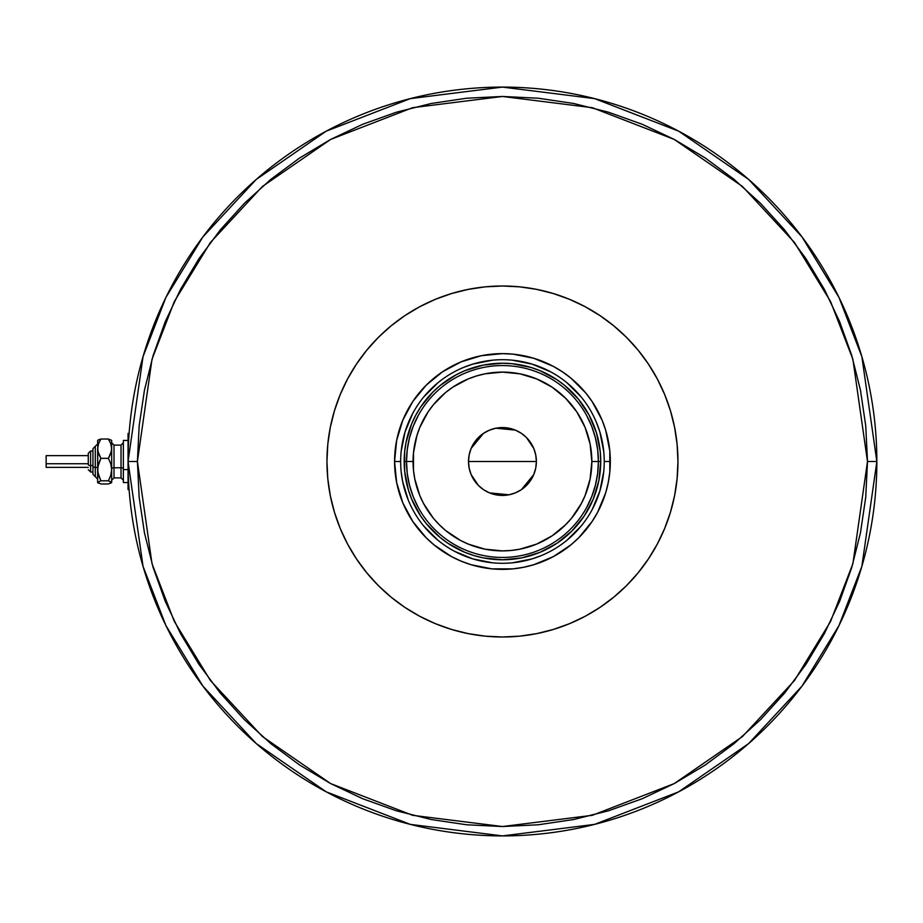 <?xml version="1.0" encoding="UTF-8"?>
<svg xmlns="http://www.w3.org/2000/svg" width="923" height="923" viewBox="0 0 923 923"><rect width="100%" height="100%" fill="white"/><g stroke="black" fill="none" stroke-linecap="round" stroke-linejoin="round"><path stroke-width="1.38" d="M604.242 461.569L604.242 461.5A101.795 101.795 0 0 0 502.447 359.705A101.795 101.795 0 0 0 400.663 461.5L394.571 461.5A107.876 107.876 0 0 1 502.447 353.624A107.876 107.876 0 0 1 610.322 461.5L604.242 461.5A101.795 101.795 0 0 1 502.447 563.295A101.795 101.795 0 0 1 400.663 461.5A101.795 101.795 0 0 1 502.447 359.705A101.795 101.795 0 0 1 604.242 461.5L604.242 461.431M502.447 636.997L485.244 636.155L468.215 633.628L451.509 629.44L435.287 623.636L419.723 616.276L404.943 607.426L391.11 597.158L378.349 585.597L366.789 572.837L356.532 559.003L347.671 544.235L340.31 528.66L334.507 512.45L330.319 495.743L327.792 478.702L326.95 461.5A175.497 175.497 0 0 1 502.447 286.003A175.497 175.497 0 0 1 677.955 461.5L677.101 478.702L674.575 495.743L670.398 512.45L664.595 528.66L657.222 544.235L648.373 559.003L638.116 572.837L626.544 585.597L613.783 597.158L599.95 607.426L585.182 616.276L569.606 623.636L553.396 629.44L536.69 633.628L519.649 636.155L502.447 636.997M502.447 286.003L519.649 286.845L536.69 289.372L553.396 293.56L569.606 299.364L585.182 306.724L599.95 315.574L613.783 325.842L626.544 337.403L638.116 350.163L648.373 363.997L657.222 378.765L664.595 394.34L670.398 410.55L674.575 427.257L677.101 444.298L677.955 461.5A175.497 175.497 0 0 1 502.447 636.997A175.497 175.497 0 0 1 326.95 461.5L327.792 444.298L330.319 427.257L334.507 410.55L340.31 394.34L347.671 378.765L356.532 363.997L366.789 350.163L378.349 337.403L391.11 325.842L404.943 315.574L419.723 306.724L435.287 299.364L451.509 293.56L468.215 289.372L485.244 286.845L502.447 286.003M400.663 461.431L400.663 461.5A101.795 101.795 0 0 0 502.447 563.295A101.795 101.795 0 0 0 604.242 461.5L610.322 461.5A107.876 107.876 0 0 1 502.447 569.376A107.876 107.876 0 0 1 394.571 461.5L396.648 440.456L402.786 420.219L412.754 401.563L426.172 385.226L442.521 371.807L461.165 361.839L481.402 355.701L502.447 353.624L513.026 354.144L533.759 358.274L553.304 366.362L562.384 371.807L570.887 378.107L585.84 393.071L592.139 401.563L602.108 420.219L605.684 430.187L609.803 450.932L609.803 472.068L608.245 482.544L605.684 492.813L597.585 512.346L592.139 521.437L578.733 537.774L570.887 544.893L553.304 556.638L533.759 564.726L523.491 567.299L513.026 568.856L491.878 568.856L471.134 564.726L461.165 561.161L451.601 556.638L434.018 544.893L426.172 537.774L412.754 521.437L402.786 502.781L396.648 482.544L394.571 461.5L400.663 461.569M401.147 471.48L402.613 481.356L408.404 500.451M423.761 526.075L437.871 540.186M454.451 551.262L472.899 558.911L492.478 562.799M512.427 562.799L531.994 558.911L541.409 555.542M567.022 540.186L581.132 526.075M592.208 509.508L599.858 491.048L603.746 471.48M603.746 451.52L599.858 431.952L596.489 422.549M581.132 396.925L567.022 382.814M550.454 371.738L531.994 364.089L512.427 360.201M492.478 360.201L472.899 364.089L463.496 367.458M437.871 382.814L423.761 396.925M412.685 413.492L405.047 431.952L401.147 451.52M600.735 461.5L598.842 480.675L593.247 499.112L584.167 516.107L571.948 530.99L557.054 543.22L540.059 552.3L521.622 557.896L502.447 559.776L483.271 557.896L473.926 555.554L464.834 552.3L447.851 543.22L440.098 537.474L426.484 523.849L420.738 516.107L411.646 499.112L408.404 490.032L404.643 471.134L404.643 451.866L406.062 442.325L411.646 423.888L415.777 415.165L420.738 406.893L432.956 392.01L440.098 385.526L456.124 374.83L464.834 370.7L483.271 365.104L502.447 363.224L512.08 363.697L530.979 367.446L540.059 370.7L557.054 379.78L564.795 385.526L578.421 399.151L589.128 415.165L596.5 432.968L600.262 451.866L600.735 461.5L591.839 461.5A89.393 89.393 0 0 1 502.447 550.893A89.393 89.393 0 0 1 413.066 461.5L406.512 461.5A95.934 95.934 0 0 0 502.447 557.434A95.934 95.934 0 0 0 598.392 461.5A95.934 95.934 0 0 1 502.447 557.434A95.934 95.934 0 0 1 406.512 461.5L404.17 461.5A98.276 98.276 0 0 0 502.447 559.776A98.276 98.276 0 0 0 600.735 461.5A98.276 98.276 0 0 1 502.447 559.776A98.276 98.276 0 0 1 404.17 461.5A98.276 98.276 0 0 1 502.447 363.224A98.276 98.276 0 0 1 600.735 461.5A98.276 98.276 0 0 0 502.447 363.224A98.276 98.276 0 0 0 404.17 461.5L406.512 461.5A95.934 95.934 0 0 1 502.447 365.566A95.934 95.934 0 0 1 598.392 461.5L600.735 461.5M535.744 454.97L536.378 461.5L535.732 468.123L533.794 474.48L530.667 480.352L526.445 485.486L521.299 489.709L515.438 492.847L509.069 494.774L502.447 495.432L495.836 494.774L489.467 492.847L483.594 489.709L478.46 485.486L474.237 480.352L471.099 474.48L469.172 468.123L468.515 461.5A33.932 33.932 0 0 1 502.447 427.568A33.932 33.932 0 0 1 536.378 461.5L468.515 461.5L469.149 454.97M469.196 454.797L471.065 448.601M471.134 448.428L483.502 433.349M483.698 433.222L489.363 430.199M489.571 430.106L495.789 428.226M495.859 428.214L515.334 430.106M515.542 430.199L521.207 433.222M521.426 433.372L526.41 437.467M526.479 437.537L533.759 448.428M533.829 448.601L535.709 454.785M586.59 507.592L591.689 496.724L595.393 485.29L597.643 473.487L598.392 461.5L597.643 449.513L595.393 437.71L591.689 426.276L586.59 415.408M418.315 415.408L413.204 426.276L409.512 437.71L407.262 449.513L406.512 461.5L407.262 473.487L409.512 485.29L413.204 496.724L418.315 507.592M407.262 473.487L409.512 485.29L413.204 496.724M409.512 437.71L407.262 449.513M597.643 449.513L595.393 437.71L591.689 426.276M595.393 485.29L597.643 473.487M591.839 461.5L590.12 444.067L585.032 427.291L576.771 411.843L565.661 398.298L552.116 387.175L536.655 378.915L519.891 373.827L502.447 372.107L485.013 373.827L476.499 375.961L468.238 378.915L452.789 387.175L445.74 392.402L433.349 404.793L428.122 411.843L419.861 427.291L416.908 435.552L413.492 452.743L413.492 470.257L414.785 478.933L419.861 495.709L423.622 503.635L433.349 518.207L439.244 524.702L445.74 530.598L460.312 540.336L468.238 544.085L485.013 549.173L502.447 550.893L511.215 550.454L519.891 549.173L536.655 544.085L552.116 535.825L565.661 524.702L571.545 518.207L581.282 503.635L585.032 495.709L590.12 478.933L591.839 461.5L598.392 461.5A95.934 95.934 0 0 0 502.447 365.566A95.934 95.934 0 0 0 406.512 461.5L413.066 461.5A89.393 89.393 0 0 1 502.447 372.107A89.393 89.393 0 0 1 591.839 461.5M469.149 468.03L468.515 461.5L469.172 454.877L471.099 448.52L474.237 442.648L478.46 437.514L483.594 433.291L489.467 430.153L495.836 428.226L502.447 427.568L509.069 428.226L515.438 430.153L521.299 433.291L526.445 437.514L530.667 442.648L533.794 448.52L535.732 454.877L536.378 461.5L535.744 468.03M502.447 461.5L536.378 461.5A33.932 33.932 0 0 1 502.447 495.432A33.932 33.932 0 0 1 468.515 461.5L502.447 461.5M535.709 468.203L533.829 474.399M533.759 474.572L521.403 489.651M521.207 489.778L515.542 492.801M515.334 492.894L509.104 494.774M509.035 494.786L489.571 492.894M489.363 492.801L483.698 489.778M483.479 489.628L478.495 485.533M478.426 485.463L471.134 474.572M471.065 474.399L469.196 468.215M128.055 461.5L143.03 566.33L165.909 625.563L202.933 686.135L256.271 743.58L326.257 791.853L410.285 824.377L502.447 835.903L594.608 824.377L678.636 791.853L748.634 743.58L801.972 686.135L838.984 625.563L861.874 566.33L876.85 461.5L867.493 461.5L852.887 563.711L830.573 621.456L794.484 680.528L742.473 736.531L674.228 783.592L592.301 815.309L502.447 826.535L412.593 815.309L330.665 783.592L262.42 736.531L210.421 680.528L174.32 621.456L152.007 563.711L137.412 461.5L128.055 461.5A374.403 374.403 0 0 1 502.447 87.097A374.403 374.403 0 0 1 876.85 461.5A374.403 374.403 0 0 1 502.447 835.903A374.403 374.403 0 0 1 128.055 461.5L137.412 461.5L139.165 497.278L144.426 532.721L153.126 567.46L165.194 601.196L180.516 633.582L198.93 664.306L220.274 693.081L244.33 719.617L270.866 743.684L299.64 765.017L330.376 783.431L362.751 798.753L396.486 810.821L431.237 819.52L466.669 824.781L502.447 826.535L538.236 824.781L573.668 819.52L608.419 810.821L642.143 798.753L674.528 783.431L705.253 765.017L734.027 743.684L760.575 719.617L784.631 693.081L805.975 664.306L824.389 633.582L839.699 601.196L851.767 567.46L860.478 532.721L865.728 497.278L867.493 461.5L865.728 425.722L860.478 390.279L851.767 355.54L839.699 321.804L824.389 289.418L805.975 258.694L784.631 229.919L760.575 203.383L734.027 179.316L705.253 157.983L674.528 139.569L642.143 124.247L608.419 112.179L573.668 103.48L538.236 98.219L502.447 96.465L466.669 98.219L431.237 103.48L396.486 112.179L362.751 124.247L330.376 139.569L299.64 157.983L270.866 179.316L244.33 203.383L220.274 229.919L198.93 258.694L180.516 289.418L165.194 321.804L153.126 355.54L144.426 390.279L139.165 425.722L137.412 461.5L152.007 359.289L174.32 301.544L210.421 242.472L262.42 186.469L330.665 139.408L412.593 107.691L502.447 96.465L592.301 107.691L674.228 139.408L742.473 186.469L794.484 242.472L830.573 301.544L852.887 359.289L867.493 461.5L876.85 461.5L861.874 356.67L838.984 297.437L801.972 236.865L748.634 179.42L678.636 131.147L594.608 98.623L502.447 87.097L410.285 98.623L326.257 131.147L256.271 179.42L202.933 236.865L165.909 297.437L143.03 356.67L128.055 461.5L128.055 489.582L128.055 433.418L128.055 461.5M110.333 483.375L111.671 482.383L111.671 448.682L110.76 453.643L108.406 458.339L110.76 463.796L111.671 469.565L110.76 475.345L108.406 480.802L111.671 482.383L111.671 469.565L110.76 475.345L108.406 480.802L111.671 482.556L108.406 483.964L100.884 483.964L97.63 482.556L97.63 448.682L98.542 443.732L100.884 439.036L108.406 439.036L111.441 440.213L108.406 439.036L110.748 443.698L111.671 448.682L111.671 441.159M108.406 483.964L100.884 483.964L97.63 482.383L100.884 480.802L98.542 475.345L97.63 469.565L97.63 482.383L100.884 480.802L97.861 472.495L97.873 466.634L100.884 458.339L97.873 451.22L97.63 441.159M98.969 439.625L97.63 440.617M111.671 440.444L111.441 451.185L108.406 458.339L110.76 463.796L111.671 469.565L111.671 448.682L110.748 443.698L108.406 439.036L100.884 439.036L97.873 440.202M90.616 471.999L90.616 465.538A2.342 0.9 180 0 1 88.273 464.638L88.273 453.308L88.273 464.638A2.342 0.9 0 0 0 90.616 465.538L90.616 472.034L88.273 469.692L90.616 472.034L92.946 472.034M92.946 474.364L95.288 476.706L92.946 474.364L92.946 466.427A2.342 0.9 0 0 0 95.288 467.326L95.288 476.66L95.288 467.326A2.342 0.9 180 0 1 97.63 468.226A2.342 0.9 0 0 0 95.288 467.326L95.288 446.34L95.288 467.326A2.342 0.9 180 0 1 92.946 466.427L92.946 474.33M46.15 467.234L46.15 455.65L46.15 463.738L88.273 463.738L46.15 463.738L46.15 467.35L88.273 467.35M92.946 465.538L90.616 465.538L92.946 465.538M114.014 445.174L114.014 477.883L121.028 477.883L121.028 467.776A2.342 0.9 180 0 1 123.37 468.676A2.342 0.9 0 0 0 121.028 467.776L121.028 445.174M121.028 477.826L121.028 445.117L114.014 445.117L114.014 467.776A2.342 0.9 0 0 0 111.671 468.676A2.342 0.9 180 0 1 114.014 467.776L121.028 467.776L114.014 467.776L114.014 477.826M128.055 469.565L123.37 469.565L123.37 482.556L123.37 469.565L128.055 469.565M123.37 440.444L123.37 469.565L123.37 440.444L128.055 440.444L123.37 440.444M111.671 469.565L111.671 474.318M97.873 482.798L98.542 483.202L97.861 481.968M97.815 440.259L97.63 469.565L98.542 463.784L100.884 458.339L98.542 453.678L97.63 448.682L98.542 443.732L100.884 439.036L98.542 439.798L100.884 439.036M108.406 458.339L100.884 458.339L108.406 458.339M108.406 480.802L100.884 480.802L108.406 480.802M92.946 448.67L92.946 466.427L92.946 448.636L97.63 443.951M90.616 450.966L88.273 453.308L90.616 450.966L92.946 450.966L90.616 450.966L90.616 465.538L90.616 451.001M46.15 458.246L46.15 459.262M121.028 445.117L123.37 442.775M114.014 445.117L111.671 442.775M128.055 482.556L123.37 482.556M129.105 489.582L128.055 489.582M114.014 477.883L111.671 480.225M121.028 477.883L123.37 480.225M88.273 455.65L46.15 455.65M95.288 446.294L92.946 448.636M95.288 476.706L97.63 479.049"/></g></svg>

